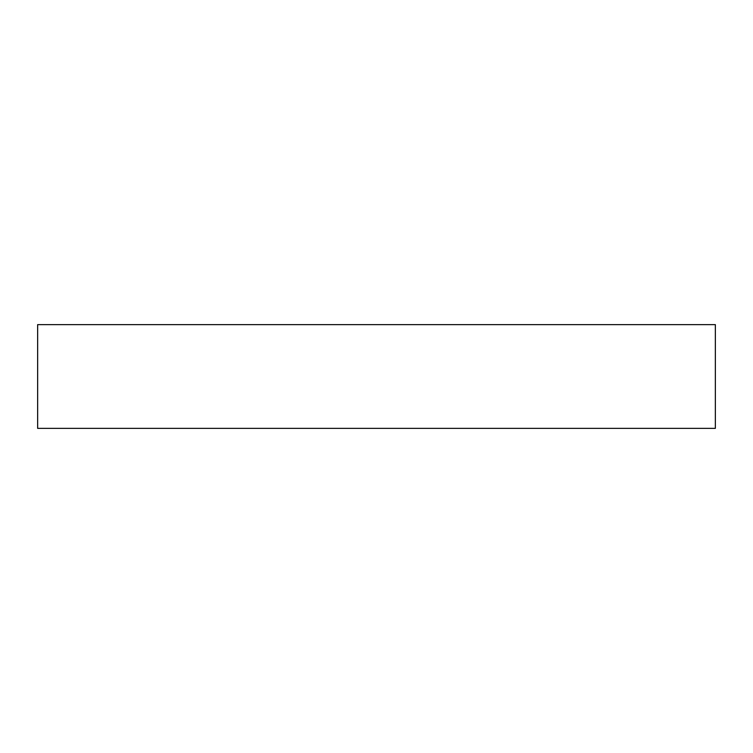 <?xml version="1.0" encoding="UTF-8"?>
<svg xmlns="http://www.w3.org/2000/svg" width="753" height="753" viewBox="0 0 753 753"><rect width="100%" height="100%" fill="white"/><g stroke="black" fill="none" stroke-linecap="round" stroke-linejoin="round"><path stroke-width="1.13" d="M37.65 324.637L715.35 324.637L715.35 428.363L37.65 428.363L37.65 324.637"/></g></svg>
